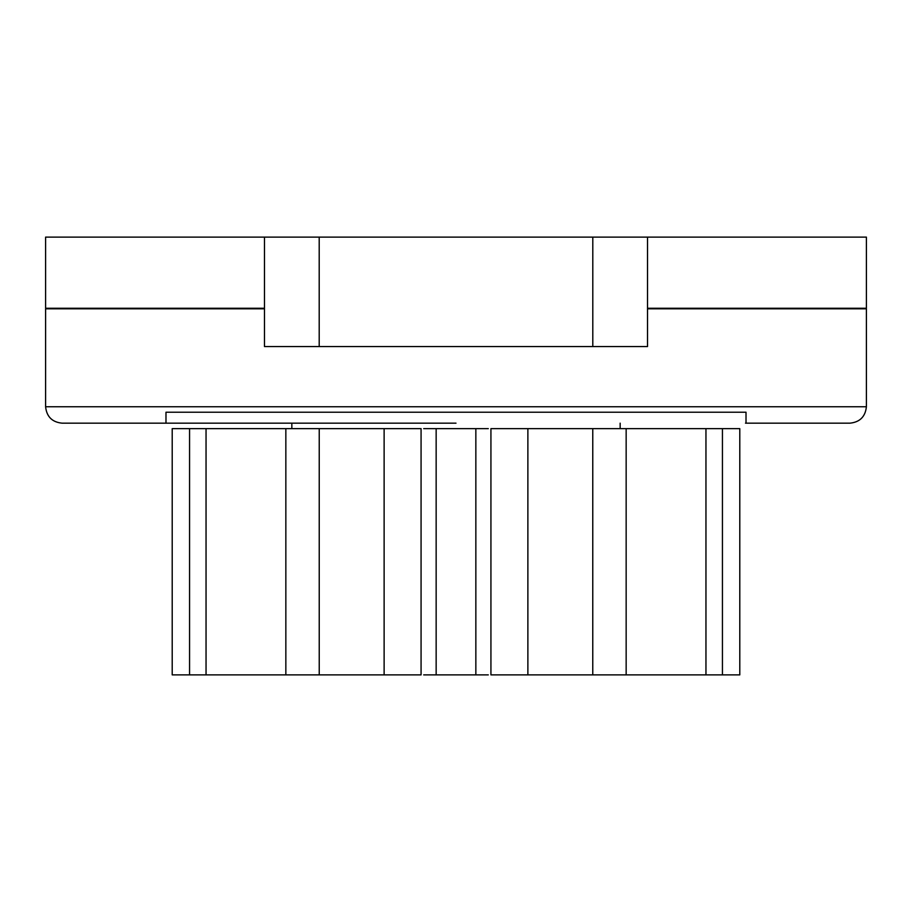 <?xml version="1.0" encoding="UTF-8"?>
<svg xmlns="http://www.w3.org/2000/svg" width="912" height="912" viewBox="0 0 912 912"><rect width="100%" height="100%" fill="white"/><g stroke="black" fill="none" stroke-linecap="round" stroke-linejoin="round"><path stroke-width="1.37" d="M527.877 428.64L739.792 428.64L739.792 674.88L490.93 674.88L490.93 428.64L527.877 428.64L527.877 674.88M189.559 674.88L172.208 674.88L172.208 428.64L189.559 428.64L189.559 674.88L421.07 674.88L421.07 428.64L189.559 428.64M488.308 674.88L423.692 674.88M488.308 428.64L423.692 428.64M626.156 428.64L626.156 674.88M592.766 428.64L592.766 674.88M705.956 428.64L705.956 674.88M722.441 428.64L722.441 674.88M206.044 428.64L206.044 674.88M285.844 428.64L285.844 674.88M319.234 428.64L319.234 674.88M384.123 428.64L384.123 674.88M436.153 428.64L436.153 674.88M475.847 428.64L475.847 674.88M647.52 308.256L866.4 308.256L866.4 237.12L647.52 237.12L647.52 346.56L264.48 346.56L264.48 237.12L45.6 237.12L45.6 308.256L264.48 308.256M319.2 346.56L319.2 237.12L264.48 237.12M319.2 237.12L647.52 237.12M745.48 423.168L849.984 423.168C859.868 422.142 865.34 416.67 866.4 406.752L866.4 308.803L647.52 308.803M264.48 308.803L45.6 308.803L45.6 406.752L866.4 406.752M746.016 423.168L746.016 412.224L165.984 412.224L165.984 423.168L456 423.168L62.016 423.168C52.132 422.142 46.66 416.67 45.6 406.752M592.8 346.56L592.8 237.12M620.16 423.168L620.16 428.64M291.84 428.64L291.84 423.168"/></g></svg>
